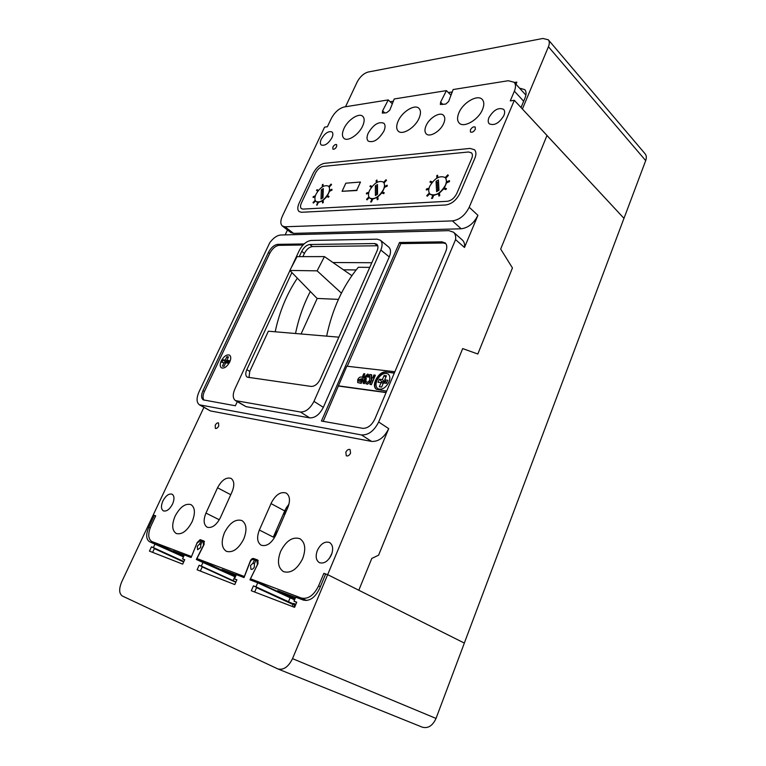 <?xml version="1.0" encoding="UTF-8"?>
<svg xmlns="http://www.w3.org/2000/svg" width="766" height="766" viewBox="0 0 766 766"><rect width="100%" height="100%" fill="white"/><g stroke="black" fill="none" stroke-linecap="round" stroke-linejoin="round"><path stroke-width="1.15" d="M356.133 269.958L343.436 269.795M338.419 299.382L317.201 298.434L301.076 333.976M324.43 256.6L297.055 256.639L289.835 270.446L317.114 270.838L324.43 256.6L351.891 275.664M341.416 293.139L317.114 270.838M317.162 298.52L289.835 270.446M464.32 643.076L623.964 218.329L546.972 135.496M181.236 555.053L181.791 555.302M235.555 576.405L228.163 572.978L235.784 575.879M294.757 599.357L283.085 593.909L295.121 598.495M462.674 348.587L477.821 354.016L462.683 348.578L378.595 555.178L371.778 558.462L358.804 590.241L327.656 574.644L464.349 643.086L436.026 718.431C432.656 725.766 428.079 728.677 422.315 727.183L421.999 727.039M292.258 606.442L293.512 603.464L295.868 604.288M184.654 559.831L182.547 558.864L184.347 554.938L191.127 557.514L196.967 543.209L200.127 540.662L200.97 540.959L199.572 544.032L197.312 546.302L197.599 549.739L200.663 547.518L200.816 544.473L202.214 541.399L203.162 541.744L203.459 545.287L196.316 559.477L235.315 576.942M199.572 544.032L200.922 544.674M294.556 599.835L257.73 582.782L249.946 579.824L257.395 564.619L256.926 560.779L255.834 560.386L254.389 563.68L254.341 566.974C253.355 568.87 252.234 569.645 250.98 569.31L250.52 565.586L252.971 563.173L254.532 563.92M252.971 563.173L254.417 559.889L253.46 559.544C252.1 559.324 250.951 560.224 250.013 562.234L244.038 577.583L236.321 574.653L234.463 578.866L236.895 579.805L234.789 584.563L197.092 569.789L199.15 565.26L201.324 566.103L203.153 562.072M183.467 556.872L149.494 541.706C146.038 539.283 145.789 534.486 148.757 527.305L154.368 515.384L153.21 514.991L121.717 581.834C118.826 588.872 119.027 593.593 122.33 596.005L277.866 668.929C283.573 670.298 288.466 666.87 292.526 658.636L327.656 574.644L325.665 573.964L319.441 588.834C315.017 597.672 309.665 601.425 303.355 600.084L295.686 597.174L293.991 601.166L296.748 602.2L294.584 607.333L251.325 590.739L253.431 585.875L255.968 586.833L257.73 582.782M154.368 515.384L155.661 516.006M182.547 558.864L184.711 559.697L182.681 564.14L149.456 551.118L151.438 546.876L153.344 547.613L155.105 543.841M153.344 547.613L183.878 561.535M151.438 546.876L154.531 548.284L152.626 552.363M293.991 601.166L296.662 602.402M294.824 604.594L255.968 586.833M253.431 585.875L256.677 587.369L254.666 592.022M236.828 579.948L234.463 578.866M201.324 566.103L235.947 581.94M199.15 565.26L202.31 566.706L200.347 571.063M283.257 594.675L283.525 594.119M254.417 559.889L255.767 560.54M229.149 573.437L228.881 573.964M200.97 540.959L202.157 541.533M345.514 106.752L357.215 81.914C360.058 76.648 363.716 73.354 368.159 72.033L542.883 38.472L548.303 39.775C549.595 41.412 549.634 43.729 548.437 46.745L522.393 109.011L623.964 218.329M548.303 39.775L645.125 153.822C646.494 155.536 646.686 157.806 645.69 160.601L623.993 218.329M450.81 95.07L452.189 91.949L448.33 92.552M515.968 84.25L516.878 82.134L514.388 82.517M521.024 107.518L525.055 97.895C526.481 94.304 526.395 91.556 524.787 89.641L519.52 88.138M393.341 101.227L390.153 101.734M470.027 148.422L474.489 149.715C476.251 151.63 476.375 154.483 474.863 158.265L459.887 193.396C456.431 200.156 451.729 204.015 445.774 204.972L301.517 212.268L299.113 211.588C297.371 209.932 297.371 207.126 299.113 203.172L313.217 173.24C316.262 167.61 320.025 164.297 324.497 163.311L470.027 148.422L324.497 163.311C320.025 164.297 316.262 167.61 313.217 173.24L299.113 203.172C297.371 207.126 297.371 209.932 299.113 211.588L301.517 212.268L445.774 204.972C451.729 204.015 456.431 200.156 459.887 193.396L474.863 158.265C476.375 154.483 476.251 151.63 474.489 149.715L470.027 148.422M303.01 209.089L301.383 208.639C300.234 207.538 300.234 205.671 301.392 203.038L315.515 173.03C317.545 169.257 320.064 167.055 323.051 166.404L468.495 151.984L471.444 152.846C472.632 154.119 472.708 156.025 471.693 158.552L456.737 193.587C454.439 198.078 451.318 200.644 447.354 201.295L303.01 209.089L301.383 208.639C300.234 207.538 300.234 205.671 301.392 203.038L315.515 173.03C317.545 169.257 320.064 167.055 323.051 166.404L468.495 151.984L471.444 152.846C472.632 154.119 472.708 156.025 471.693 158.552L456.737 193.587C454.439 198.078 451.318 200.644 447.354 201.295L303.01 209.089M445.783 178.229L446.635 181.848M446.492 182.911L444.357 187.919M383.278 182.04C378.576 180.221 374 183.036 369.547 190.495C368.073 193.951 368.14 196.469 369.739 198.049C374.421 199.84 378.988 196.996 383.46 189.528C384.896 186.1 384.829 183.601 383.278 182.04L383.613 182.337M384.101 182.93L384.704 186.329M384.532 187.344L382.425 192.075M328.403 186.119C324.257 184.635 320.131 187.335 316.013 194.21C314.52 197.618 314.529 200.05 316.042 201.506C320.178 202.961 324.305 200.242 328.423 193.348C329.887 189.968 329.878 187.555 328.403 186.119L328.873 186.531M329.294 187.096L329.696 190.322M329.495 191.289L327.436 195.77M443.696 188.876L439.33 193.156M438.363 193.779L433.728 195.378M432.78 195.359L430.348 194.363M326.852 196.603L323.108 200.386M322.266 200.96L318.551 202.339M317.766 202.31L316.291 201.707M381.813 192.965L377.772 196.986M376.882 197.58L372.736 199.064M371.883 199.045L369.997 198.27M356.966 190.495L342.076 191.309L356.707 190.274L360.47 182.04L356.707 190.274M360.47 182.04L345.82 183.198L342.076 191.309M322.974 197.81L323.309 188.58L321.356 189.796L321.011 199.026L322.974 197.81M323.242 190.437L322.62 190.83L322.342 198.203M322.62 190.83L321.356 189.796M377.542 194.258L377.485 184.51L375.35 185.803L375.397 195.55L377.542 194.258M377.494 186.377L376.613 186.904L376.661 194.794M376.613 186.904L375.35 185.803M429.726 186.31C428.299 189.805 428.424 192.41 430.09 194.124C435.442 196.345 440.555 193.377 445.429 185.219C446.827 181.762 446.712 179.187 445.084 177.492C439.713 175.232 434.59 178.172 429.726 186.31M438.985 190.265L438.42 179.943L436.065 181.322L436.61 191.644L438.985 190.265M438.525 181.801L437.348 182.49L437.798 190.954M437.348 182.49L436.065 181.322M432.847 195.206L431.66 198.451L432.417 198.404L433.757 195.311M431.497 198.308L432.417 198.404M432.254 198.26L433.594 195.158M429.305 193.109L426.748 195.617L427.265 196.259L429.783 193.808M427.102 196.115L429.64 193.635M429.094 188.072L426.403 189.03L426.394 190.016L428.855 189.145M426.241 189.872L428.893 188.924M432.369 182.078L430.549 181.207L429.927 182.049L431.679 182.969M429.927 182.049L431.708 182.911M437.913 177.559L437.539 175.203L436.706 175.72L436.926 178.105M437.769 177.626L437.539 175.203M445.726 178.286L448.388 175.414L447.784 174.839L445.209 177.626M445.601 178.105L448.388 175.414M446.157 183.055L449.508 181.59L449.441 180.613L446.348 181.973M446.214 182.815L449.508 181.59M449.345 181.437L449.441 180.613M443.351 188.762L445.879 189.575L446.473 188.695L444.021 187.814M443.409 188.685L445.879 189.575M445.726 189.432L446.31 188.541M438.296 193.425L438.975 196.086L439.818 195.512L439.253 192.793M438.822 195.943L439.818 195.512M439.665 195.359L439.138 192.869M372.056 186.502L370.495 185.669L369.911 186.473L371.414 187.325M369.911 186.473L371.443 187.287M318.417 190.437L317.067 189.642L316.511 190.399L317.823 191.203M316.511 190.399L317.842 191.174M377.178 182.241L376.929 180.029L376.163 180.517L376.269 182.758M377.025 182.318L376.929 180.029M323.166 186.406L323.013 184.328L322.314 184.778L322.314 186.904M323.013 186.483L323.013 184.328M384.025 183.007L386.514 180.278L385.987 179.742L383.594 182.365M383.91 182.815L386.514 180.278M329.198 187.21L331.544 184.606L331.075 184.089L328.834 186.569M329.102 187.009L331.544 184.606M384.178 187.507L387.242 186.109L387.194 185.2L384.398 186.473M384.245 187.268L387.242 186.109M387.089 185.975L387.194 185.2M329.141 191.452L331.956 190.131L331.927 189.269L329.38 190.466M329.208 191.222L331.956 190.131M331.802 189.997L331.927 189.269M381.478 192.85L383.709 193.635L384.264 192.802L382.1 191.96M381.525 192.783L383.709 193.635M383.546 193.492L384.101 192.668M326.536 196.479L328.518 197.235L329.045 196.45L327.12 195.646M326.584 196.422L328.518 197.235M328.355 197.111L328.882 196.326M376.824 197.235L377.341 199.754L378.107 199.208L377.724 196.613M377.178 199.62L378.107 199.208M377.954 199.074L377.59 196.709M322.237 200.615L322.62 203.009L323.319 202.492L323.08 200.012M322.457 202.875L323.319 202.492M323.166 202.368L322.936 200.118M371.941 198.901L370.792 201.956L371.453 201.918L372.764 198.997M370.629 201.822L371.453 201.918M371.29 201.784L372.611 198.863M317.833 202.186L316.703 205.068L318.579 202.272M316.54 204.943L317.296 205.029M317.134 204.905L318.426 202.147M368.896 196.919L366.541 199.265L367 199.878L369.298 197.59M366.837 199.744L369.174 197.417M315.19 200.309L313.007 202.511L313.409 203.086L315.525 200.951M313.256 202.961L315.41 200.778M368.915 192.161L366.512 193.051L366.483 193.98L368.657 193.176M366.33 193.836L368.695 192.965M315.381 195.79L313.227 196.623L313.189 197.504L315.113 196.757M313.035 197.369L315.161 196.556M331.362 554.957L329.792 557.763M287.595 508.088L286.158 508.145L285.546 509.371L285.067 510.654L286.283 511.094M286.36 510.903L285.067 510.654M287.183 509.036L286.158 508.145M231.648 492.749L230.595 495.066M229.733 362.002C231.15 358.68 231.093 356.391 229.561 355.137C226.717 354.256 223.94 356.19 221.24 360.939C219.813 364.281 219.871 366.579 221.422 367.843C224.266 368.705 227.033 366.761 229.733 362.002C227.033 366.761 224.266 368.705 221.422 367.843C219.871 366.579 219.813 364.281 221.24 360.939C223.94 356.19 226.717 354.256 229.561 355.137C231.093 356.391 231.15 358.68 229.733 362.002M388.946 382.033C390.354 378.327 390.057 375.637 388.065 373.961C383.929 372.362 380.204 374.555 376.91 380.52C375.474 384.245 375.78 386.954 377.81 388.649C381.937 390.21 385.652 388.008 388.946 382.033C385.652 388.008 381.937 390.21 377.81 388.649C375.78 386.954 375.474 384.245 376.91 380.52C380.204 374.555 383.929 372.362 388.065 373.961C390.057 375.637 390.354 378.327 388.946 382.033M345.83 452.189C347.075 449.872 348.501 449 350.1 449.556L350.56 453.156C349.315 455.473 347.888 456.354 346.289 455.799L345.83 452.189M162.899 500.964C165.81 495.612 168.874 493.361 172.091 494.194C174.418 495.87 174.571 499.154 172.561 504.057C169.65 509.409 166.586 511.688 163.378 510.874C161.013 509.189 160.86 505.886 162.899 500.964M317.421 550.294C320.839 543.649 324.889 541.064 329.562 542.519C332.894 544.846 333.516 548.925 331.439 554.766C328.03 561.411 323.999 564.035 319.345 562.637C315.927 560.291 315.286 556.173 317.421 550.294M215.198 425.312C216.271 423.387 217.391 422.602 218.559 422.947L218.703 426.03C217.64 427.955 216.519 428.74 215.351 428.395L215.198 425.312M503.875 115.58C504.957 112.87 504.89 110.802 503.664 109.385C498.58 107.144 493.697 109.844 488.986 117.504C487.875 120.243 487.952 122.33 489.215 123.766C494.271 125.978 499.154 123.249 503.875 115.58M336.619 146.641L336.638 144.611C335.403 144.171 334.148 144.994 332.875 147.082L332.856 149.121C334.091 149.561 335.345 148.728 336.619 146.641M475.313 129.253L475.246 127.089C473.57 126.371 471.952 127.29 470.391 129.837L470.468 132.011C472.134 132.719 473.752 131.809 475.313 129.253M331.937 137.756C333.133 135.055 333.172 133.131 332.051 131.982C328.528 130.756 324.947 133.14 321.299 139.125C320.083 141.844 320.054 143.778 321.193 144.937C324.698 146.143 328.279 143.749 331.937 137.756M482.503 109.538C484.313 105.086 484.227 101.725 482.254 99.475C477.697 94.026 463.018 102.52 458.911 112.774C457.024 117.313 457.12 120.731 459.188 123.029C463.66 128.324 478.386 119.927 482.503 109.538M443.696 123.422C445.199 119.802 445.151 117.112 443.552 115.35C440.086 111.415 429.286 117.868 426.078 125.691C424.536 129.358 424.584 132.078 426.241 133.859C429.659 137.717 440.488 131.312 443.696 123.422M419.069 118.242C420.955 113.761 420.936 110.476 419.002 108.379C414.894 103.783 402.102 111.692 398.138 121.105C396.185 125.643 396.214 128.985 398.224 131.12C402.255 135.601 415.095 127.759 419.069 118.242M383.89 131.13C385.442 127.51 385.442 124.896 383.89 123.259C378.663 121.287 373.435 124.58 368.216 133.14C366.627 136.798 366.627 139.441 368.216 141.097C373.425 143.041 378.653 139.718 383.89 131.13M362.663 125.969C364.606 121.516 364.654 118.309 362.787 116.355C359.082 112.439 347.793 119.822 343.972 128.535C341.971 133.045 341.933 136.291 343.857 138.273C347.505 142.103 358.833 134.768 362.663 125.969M448.665 101.428L445.831 104.052L440.345 104.502L440.594 102.165L446.425 90.618L394.241 98.958L389.77 110.218L386.6 112.765L382.33 113.1L382.598 110.85L388.247 99.915L344.202 106.962C339.012 108.37 334.694 112.238 331.266 118.567L327.388 126.744L324.593 127.146L282.395 216.089C280.318 220.79 280.308 224.103 282.376 226.027L284.981 226.774L452.4 220.895C459.514 219.861 465.115 215.313 469.213 207.26L514.321 100.308L510.271 100.873L514.379 91.164C515.939 87.267 515.863 84.298 514.139 82.249L508.251 80.727L453.146 89.536L448.665 101.428M285.316 509.591L284.732 510.932L271.03 503.597L271.308 502.917C275.712 494.645 280.672 491.36 286.197 493.074C289.912 495.765 290.448 500.591 287.815 507.571L275.75 535.223C271.461 543.42 266.597 546.742 261.158 545.21C257.165 542.424 256.562 537.368 259.368 530.024L271.03 503.597M302.627 558.711C306.132 549.05 305.222 542.376 299.899 538.699C292.593 536.497 286.168 540.719 280.634 551.367C277.014 561.114 277.962 567.874 283.487 571.628C290.754 573.677 297.131 569.377 302.627 558.711M243.741 539.053C247.207 529.995 246.604 523.829 241.922 520.554C235.535 518.745 229.723 522.776 224.495 532.629C220.934 541.753 221.556 547.987 226.391 551.328C232.749 553.023 238.532 548.935 243.741 539.053M284.732 510.932L273.299 537.119L277.847 530.426M220.388 517.663L231.753 492.5C234.693 485.644 234.444 480.943 231.035 478.377C226.19 476.979 221.69 480.11 217.544 487.77L205.968 513.086C203.21 519.98 203.584 524.672 207.107 527.152L207.643 527.372C212.354 528.109 216.596 524.873 220.388 517.663M192.075 521.809C195.493 513.287 195.129 507.552 190.993 504.622C185.353 503.118 180.058 506.958 175.098 516.14C171.594 524.72 171.967 530.503 176.218 533.49C181.848 534.907 187.134 531.02 192.075 521.809M203.88 407.426L153.21 514.991L155.728 515.853L150.969 525.974C147.771 533.711 148.049 538.891 151.783 541.505L191.519 556.537L197.168 542.567L200.108 539.666L203.861 540.959L204.149 544.367L196.929 558.577L244.325 576.492L250.109 561.507C251.009 559.209 252.205 558.222 253.69 558.538L257.692 559.984L258.018 563.585L250.472 578.818L281.591 593.334L289.96 596.523L290.429 595.402M184.271 555.101L173.059 550.907L183.869 555.992M236.244 574.835L222.073 569.531L234.224 575.276L227.378 572.671L196.929 558.577M295.599 597.365L277.713 590.672L289.96 596.523M234.683 574.241L234.224 575.276M369.758 267.382L358.316 267.267C342.948 285.91 332.387 308.87 326.632 336.14M291.894 272.552L246.844 369.605C245.321 373.224 245.436 375.752 247.179 377.159L311.178 386.428C314.73 386.428 317.737 384.044 320.207 379.304L377.102 250.798C378.327 247.782 378.222 245.589 376.776 244.22L374.66 243.55L309.77 244.498C306.611 244.948 303.93 247.226 301.737 251.334L299.276 256.629M297.352 278.173C286.838 293.78 279.446 311.647 275.185 331.783M377.772 245.771L312.442 246.556C309.282 246.997 306.601 249.276 304.418 253.374L302.905 256.629M338.859 337.174L268.368 331.209L249.745 371.433L249.007 377.638M371.816 262.728L332.971 262.527M280.682 235.009L448.799 230.652L453.529 232.203C455.32 233.869 456 236.33 455.569 239.605L378.653 421.999C374.143 430.932 368.408 435.251 361.456 434.944L199.399 404.812C196.431 402.485 196.307 398.148 199.026 391.819L269.766 242.717C273.318 237.958 276.957 235.382 280.682 235.009M441.925 241.845L399.526 242.496L321.442 421.022L362.615 428.318C367.565 428.51 371.634 425.436 374.842 419.088L445.822 251.325C447.287 247.571 447.076 244.775 445.199 242.927L441.925 241.845L443.255 243.004L400.848 243.607L347.266 366.253M304.112 243.952L277.761 244.354C274.151 244.89 271.04 247.581 268.426 252.426L202.99 390.622C201.056 395.132 201.152 398.215 203.258 399.881L235.382 405.76L237.259 401.7M289.941 270.551L234.903 388.927C232.538 394.547 232.72 398.444 235.459 400.608L246.02 406.65L309.761 417.872C315.094 418.035 319.614 414.521 323.319 407.349L389.281 256.926C391.091 252.435 390.909 249.161 388.745 247.102L380.348 240.189L377.131 239.184L311.197 240.438C306.457 241.137 302.455 244.546 299.18 250.683L291.176 267.889M453.529 232.203L462.396 240.074C464.196 241.75 464.895 244.21 464.483 247.466L477.927 215.323C473.886 223.318 468.304 227.808 461.199 228.795L293.57 233.381L290.946 232.615L282.376 226.027M464.483 247.466L455.569 239.605M250.472 578.818L301.316 598.035C308.076 599.462 313.83 595.421 318.579 585.923L323.855 573.341L327.656 574.644L388.716 428.634C384.264 437.501 378.557 441.762 371.596 441.417L210.334 410.902L199.399 404.812M477.821 354.016L512.444 267.937L500.677 249.046L546.991 135.458L514.321 100.308M287.48 229.953L285.153 234.894M181.283 555.063L151.783 541.505M200.108 539.666L204.493 541.763M203.478 540.853L204.177 541.198M253.852 558.634L258.286 560.779M323.855 573.341L325.569 574.203M288.974 504.191L286.35 507.676M440.594 102.165L442.911 104.482M446.425 90.618L450.983 95.252M382.598 110.85L384.915 113.014M388.247 99.915L392.316 103.803M445.802 243.578L443.255 243.004M394.883 371.711L346.826 366.205L323.214 421.329M400.848 243.607L399.526 242.496M303.068 244.986L279.063 245.331C275.454 245.857 272.342 248.548 269.728 253.383L204.417 391.464C202.703 395.352 202.578 398.253 204.043 400.187M235.459 400.608L300.368 412.003C305.691 412.137 310.22 408.584 313.974 401.355L380.826 250.032C382.665 245.522 382.502 242.248 380.348 240.189M295.532 333.507C298.663 318.397 303.595 304.389 310.326 291.492M383.393 382.952L386.504 383.354L387.807 380.262L384.704 379.879L386.447 375.78L384.13 375.503L382.387 379.591L379.314 379.208L378.011 382.272L381.085 382.655L379.333 386.763L381.65 387.069L383.393 382.952M383.268 383.249L381.085 382.655M385.279 380.874L384.819 381.956L381.746 381.564L381.257 382.703M381.746 381.564L379.314 379.208M384.819 381.956L382.387 379.591M385.853 377.178L384.13 375.503M386.974 382.224L385.987 382.1L384.704 379.879M229.072 360.556L226.889 360.288L228.498 356.87L226.86 356.669L225.252 360.087L223.088 359.819L221.881 362.375L224.045 362.653L222.427 366.071L224.065 366.292L225.673 362.854L227.866 363.132L229.072 360.556M225.587 363.046L224.045 362.653M227.741 361.466L227.454 362.088L225.281 361.811L224.792 362.845M225.281 361.811L223.088 359.819M227.454 362.088L225.252 360.087M228.067 357.77L226.86 356.669M228.306 362.194L226.889 360.288M386.667 391.129L376.489 389.31C370.39 385.71 378.978 370.447 386.198 371.998L394.279 373.157M376.68 389.425C370.888 385.576 379.467 370.725 386.562 372.257M386.198 371.998L394.366 372.946M338.61 386.083L386.054 392.575M338.246 385.834L386.141 392.384M371.338 374.612L371.031 379.218L372.726 377.724L373.923 374.928L375.378 375.311L371.366 384.695L369.911 384.302L371.845 379.783L367.623 384.206L365.889 383.776L369.605 380.491L369.815 374.43L371.702 374.871L371.443 378.864M367.259 383.957L365.889 383.776M371.433 380.74L367.623 384.206M375.014 375.053L371.366 384.695M371.003 384.446L369.911 384.302M368.408 374.382L368.819 377.064L367.278 376.92L367.393 375.685M367.125 375.503L365.736 376.977L365.66 378.461L366.33 378.442L365.535 380.022L364.099 381.008L364.377 382.043L365.641 380.922L366.531 381.296L363.18 383.306L362.988 380.951L364.616 379.151L364.597 376.795L367.728 374.047L368.819 377.064M366.531 381.296L364.07 383.737M364.099 381.008L364.357 382.043M364.712 380.214L364.463 381.257M366.33 378.442L365.899 380.271M365.736 376.977L365.889 378.528M367.421 375.752L366.1 377.226M368.456 376.815L367.278 376.92M363.773 373.703L364.836 373.827L360.834 383.115L357.703 382.569L357.732 379.687C358.727 377.619 359.982 376.757 361.495 377.092L362.261 377.188L363.773 373.703M360.441 381.411L361.59 378.758L358.794 379.802L358.861 381.095L360.441 381.411M364.836 373.827L361.198 383.364L357.703 382.569M361.504 378.95L359.168 380.051L359.082 381.19M293.79 607.036L295.082 603.981M292.526 658.636L436.026 718.431M154.368 548.628L183.668 561.976M256.553 587.656L293.072 604.508M202.234 566.897L235.794 582.275M200.376 571.005L201.401 571.474M148.757 527.305L150.136 527.946M233.094 580.666L234.836 576.721M288.418 601.827L290.103 597.863M548.437 46.745L645.69 160.601M304.418 253.374L301.737 251.334M249.745 371.433L246.844 369.605M477.927 215.323L469.213 207.26M388.716 428.634L378.653 421.999M152.051 541.619L181.81 555.302M301.316 598.035L306.582 600.506M318.579 585.923L320.312 586.766M273.299 537.119L259.368 530.024M219.296 519.769L205.968 513.086M230.652 494.664L217.544 487.77M514.379 91.164L523.657 101.236M210.334 410.902L200.682 405.281M371.596 441.417L361.456 434.944M293.57 233.381L284.981 226.774M461.199 228.795L452.4 220.895M204.417 391.464L202.99 390.622M269.728 253.383L268.426 252.426M279.063 245.331L277.761 244.354M380.826 250.032L389.281 256.926M236.818 401.106L246.02 406.65M300.368 412.003L309.761 417.872M313.974 401.355L323.319 407.349M377.37 245.752L374.66 243.55M312.442 246.556L309.77 244.498M277.866 668.929L422.315 727.183M332.023 553.167L329.361 558.414M288.725 505.1L285.373 509.467C284.521 511.889 284.234 513.785 284.512 515.154M231.839 492.337L230.346 495.612M514.139 82.249L525.907 95.118"/></g></svg>
